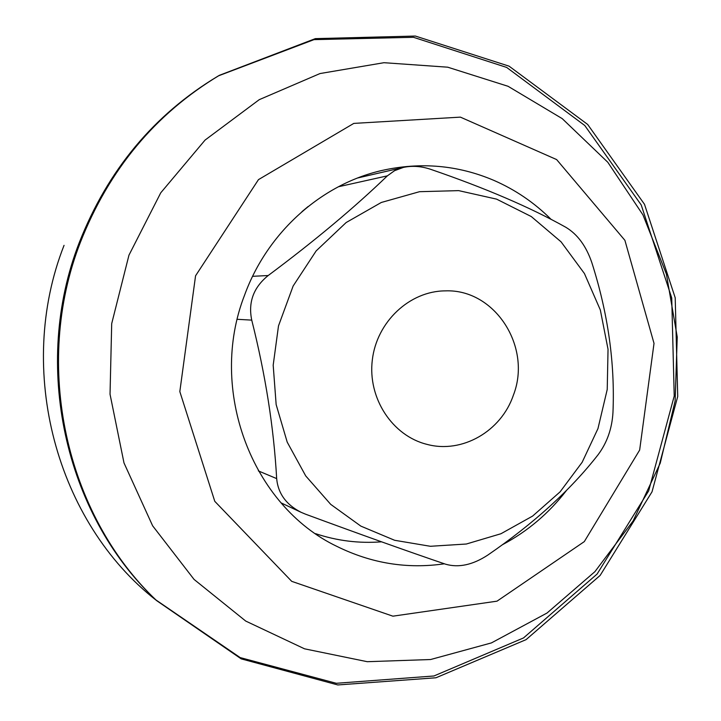 <?xml version="1.0" encoding="UTF-8"?>
<svg xmlns="http://www.w3.org/2000/svg" width="721" height="721" viewBox="0 0 721 721"><rect width="100%" height="100%" fill="white"/><g stroke="black" fill="none" stroke-linecap="round" stroke-linejoin="round"><path stroke-width="1.08" d="M513.334 395.315C501.167 431.257 462.125 453.879 426.985 444.37C392.332 435.854 367.584 398.163 372.315 359.986C376.713 321.773 409.645 290.978 445.335 290.869C495.039 288.815 532.269 347.198 513.334 395.315M565.877 227.304C530.268 207.378 485.269 188.073 430.897 169.399C421.461 166.191 412.295 165.524 403.418 167.398L394.54 170.697L387.348 175.861C354.408 207.639 314.689 240.868 268.194 275.53C253.522 287.418 248.033 302.288 251.737 320.124C265.49 374.767 273.8 427.598 276.666 478.6C278.054 493.506 286.228 504.754 301.198 512.352L305.47 514.154C360.203 534.36 406.896 551.033 445.551 564.192C458.691 567.977 472.805 564.913 487.892 555.017C533.837 523.428 570.581 489.974 598.133 454.672C607.046 442.712 611.994 428.689 612.958 412.592C615.076 363.339 608.037 313.365 591.833 262.642C586.218 246.131 577.566 234.352 565.877 227.304M308.155 206.494L301.982 211.632M195.562 275.801L258.469 179.628L353.804 123.399L460.404 117.135L556.63 159.575L624.909 240.336L654.019 343.376L639.653 450.057L584.307 541.606L497.021 601.161L392.891 616.176L291.717 581.342L214.777 501.32L179.826 391.584L195.562 275.801M444.379 563.795C407.194 569.184 371.396 563.398 336.995 546.437C251.908 505.863 207.648 389.664 244.608 295.051C267.464 232.27 321.35 184.27 381.932 170.471C420.713 161.828 458.024 165.127 493.849 180.367C515.335 189.731 534.423 202.745 551.123 219.391M566.346 490.631C548.798 513.379 527.52 531.395 502.519 544.679M128.96 255.162L111.701 323.612L110.034 394.225L123.994 462.927L152.627 525.798L194.066 579.423L245.717 621.06L304.541 648.819L367.259 661.698L430.599 659.526L491.443 642.898L547.014 613.039L594.906 571.663L633.155 520.895L660.247 463.125L675.135 400.912L677.226 336.977L666.393 274.061L642.97 214.921L607.803 162.27L562.218 118.623L508.071 86.295L447.714 67.188L383.969 62.7L320.007 73.551L259.236 99.669L205.079 140.063L160.747 192.813L128.96 255.162M80.382 242.319C109.051 169.48 155.394 113.81 219.4 75.308L315.32 38.637L415.359 36.05L509.071 66.161L587.669 124.454L644.493 204.295L675.207 297.791L677.722 396.487L652.027 491.812L600.133 575.439L526.096 639.635L435.98 677.767L337.807 684.95L241.202 658.868L156.619 600.62C65.719 514.641 32.436 365.196 80.382 242.319M156.619 600.62L155.186 599.223C64.683 513.613 31.544 364.871 79.274 242.571C107.817 170.075 153.952 114.666 217.679 76.318L219.4 75.308M218.535 75.813L314.014 39.637L413.493 37.303L506.647 67.413L584.749 125.49L641.212 204.926L671.729 297.926L674.216 396.072L648.666 490.875L597.096 574.051L523.5 637.95L433.916 675.983L336.283 683.292L240.156 657.579L155.898 599.926M156.376 600.395C56.526 522.572 14.997 370.017 64.052 245.347M381.544 541.822C359.112 543.562 337.113 540.84 315.528 533.648M597.961 428.607L607.226 389.475L608.037 349.27L600.332 309.967L584.434 273.538L561.064 241.832L531.305 216.561L496.589 199.131L458.655 190.623L419.514 191.696L381.292 202.475L346.152 222.537L316.168 250.89L293.141 286.012L278.495 325.901L273.187 365.177L276.152 404.58L287.201 442.117L305.722 475.923L330.714 504.367L360.861 526.123L394.621 540.281L430.338 546.284L466.325 544.022L500.924 533.747L532.639 516.065L560.091 491.857L582.162 462.26L597.961 428.607M338.365 186.766L387.348 175.861M252.593 276.314L268.194 275.53M237.272 319.304L251.737 320.124M258.334 470.903L276.666 478.6M357.697 177.97L403.418 167.398M281.082 502.879L301.189 512.361"/></g></svg>
